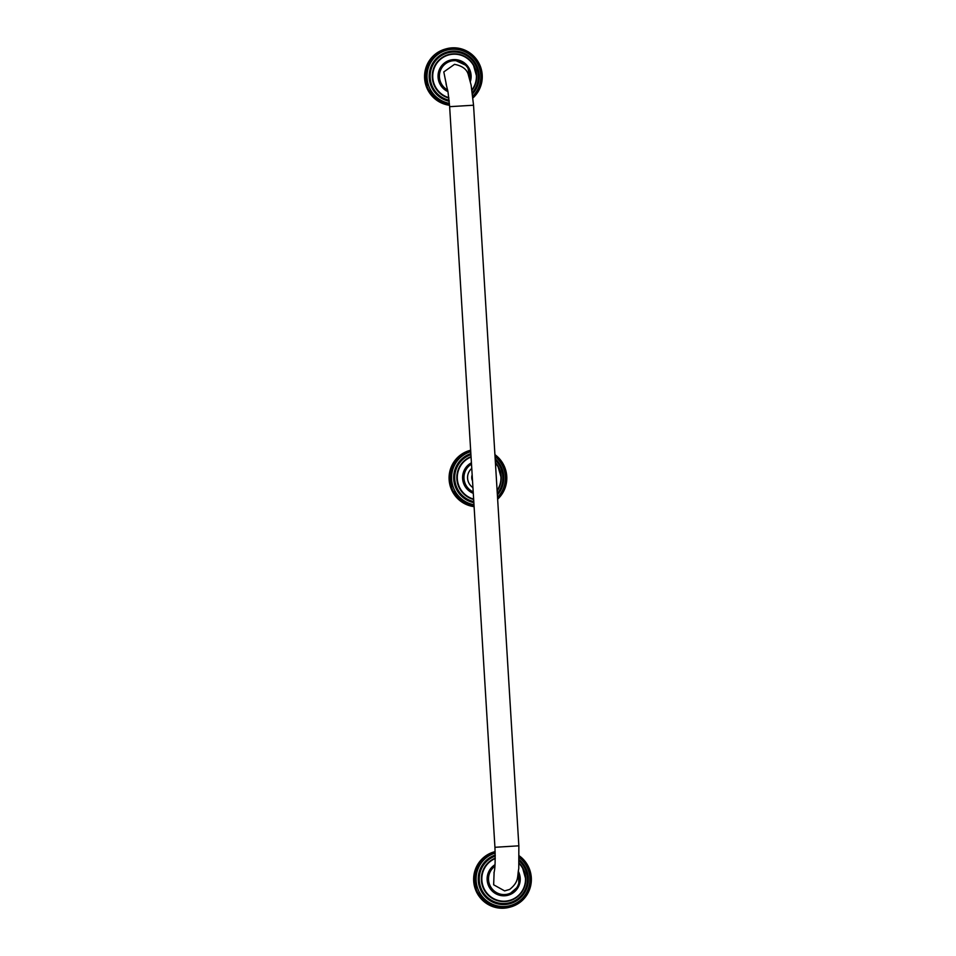 <?xml version="1.0" encoding="UTF-8"?>
<svg xmlns="http://www.w3.org/2000/svg" width="956" height="956" viewBox="0 0 956 956"><rect width="100%" height="100%" fill="white"/><g stroke="black" fill="none" stroke-linecap="round" stroke-linejoin="round"><path stroke-width="1.43" d="M504.684 895.784A16.766 16.515 -105.7 0 1 495.041 864.702A16.766 16.515 74.3 0 0 508.257 895.186A16.766 16.515 -105.7 0 1 508.21 895.198A16.766 16.515 -105.7 0 1 504.684 895.784M523.386 899.01L523.792 898.939A28.74 28.31 74.3 0 0 524.079 898.628L524.45 898.198A28.74 28.31 74.3 0 0 524.725 897.875L525.083 897.433A28.74 28.31 74.3 0 0 525.346 897.098L525.692 896.656A28.74 28.31 74.3 0 0 525.943 896.31L526.266 895.844A28.74 28.31 74.3 0 0 526.505 895.497L526.828 895.019A28.74 28.31 74.3 0 0 527.055 894.661L527.342 894.171A28.74 28.31 74.3 0 0 527.557 893.8L527.832 893.31A28.74 28.31 74.3 0 0 528.035 892.928L528.298 892.426A28.74 28.31 74.3 0 0 528.489 892.044L528.728 891.53A28.74 28.31 74.3 0 0 528.907 891.135L529.134 890.61A28.74 28.31 74.3 0 0 529.289 890.215L529.505 889.689A28.74 28.31 74.3 0 0 529.648 889.283L529.839 888.745A28.74 28.31 74.3 0 0 529.971 888.339L530.138 887.789A28.74 28.31 74.3 0 0 530.257 887.383L530.413 886.833A28.74 28.31 74.3 0 0 530.52 886.415L530.652 885.865A28.74 28.31 74.3 0 0 530.735 885.447L530.855 884.886A28.74 28.31 74.3 0 0 530.927 884.467L531.022 883.894A28.74 28.31 74.3 0 0 531.082 883.475L531.154 882.902A28.74 28.31 74.3 0 0 531.201 882.484L531.261 881.91A28.74 28.31 74.3 0 0 531.297 881.48L531.321 880.906A28.74 28.31 74.3 0 0 531.345 880.476L531.357 879.902A28.74 28.31 74.3 0 0 531.357 879.484L531.357 878.911A28.74 28.31 74.3 0 0 531.345 878.48L531.321 877.907A28.74 28.31 74.3 0 0 531.297 877.477L531.249 876.903A28.74 28.31 74.3 0 0 531.213 876.473L531.142 875.911A28.74 28.31 74.3 0 0 531.082 875.481L530.998 874.919A28.74 28.31 74.3 0 0 530.939 874.489L530.831 873.927A28.74 28.31 74.3 0 0 530.747 873.509L530.616 872.947A28.74 28.31 74.3 0 0 530.52 872.529L530.377 871.968A28.74 28.31 74.3 0 0 530.269 871.561L530.102 871A28.74 28.31 74.3 0 0 529.983 870.593L529.803 870.056A28.74 28.31 74.3 0 0 529.66 869.649L529.457 869.112A28.74 28.31 74.3 0 0 529.301 868.705L529.086 868.179A28.74 28.31 74.3 0 0 528.919 867.785L528.68 867.259A28.74 28.31 74.3 0 0 528.501 866.865L528.25 866.351A28.74 28.31 74.3 0 0 528.047 865.969L527.784 865.467A28.74 28.31 74.3 0 0 527.569 865.096L527.282 864.594A28.74 28.31 74.3 0 0 527.067 864.224L526.756 863.746A28.74 28.31 74.3 0 0 526.529 863.388L526.206 862.91A28.74 28.31 74.3 0 0 525.955 862.563L525.621 862.097A28.74 28.31 74.3 0 0 525.358 861.75L525.011 861.296A28.74 28.31 74.3 0 0 524.736 860.974L524.366 860.531A28.74 28.31 74.3 0 0 524.091 860.209L523.709 859.779A28.74 28.31 74.3 0 0 523.422 859.468L523.016 859.062A28.74 28.31 74.3 0 0 522.717 858.751L522.311 858.357A28.74 28.31 74.3 0 0 522 858.07L521.57 857.675A28.74 28.31 74.3 0 0 521.247 857.401L520.805 857.03A28.74 28.31 74.3 0 0 520.482 856.767L520.028 856.409A28.74 28.31 74.3 0 0 519.694 856.158L519.228 855.811A28.74 28.31 74.3 0 0 519.192 855.787M493.929 852.131L494.037 851.927A28.74 28.31 -105.7 0 1 494.443 851.796L495.148 851.712M494.682 851.736A28.74 28.31 74.3 0 0 494.276 851.856L493.738 852.035A28.74 28.31 74.3 0 0 493.344 852.178L492.818 852.37A28.74 28.31 74.3 0 0 492.424 852.525L491.898 852.74A28.74 28.31 74.3 0 0 491.504 852.907L490.99 853.146A28.74 28.31 74.3 0 0 490.607 853.326L490.105 853.577A28.74 28.31 74.3 0 0 489.735 853.78L489.233 854.043A28.74 28.31 74.3 0 0 488.863 854.258L488.373 854.545A28.74 28.31 74.3 0 0 488.014 854.76L487.536 855.07A28.74 28.31 74.3 0 0 487.19 855.297L486.724 855.62A28.74 28.31 74.3 0 0 486.377 855.871L485.923 856.206A28.74 28.31 74.3 0 0 485.588 856.468L485.146 856.815A28.74 28.31 74.3 0 0 484.823 857.09L484.381 857.46A28.74 28.31 74.3 0 0 484.071 857.735L483.652 858.13A28.74 28.31 74.3 0 0 483.342 858.416L482.947 858.823A28.74 28.31 74.3 0 0 482.649 859.121L482.254 859.54A28.74 28.31 74.3 0 0 481.967 859.85L481.597 860.28A28.74 28.31 74.3 0 0 481.322 860.603L480.964 861.033A28.74 28.31 74.3 0 0 480.701 861.368L480.354 861.822A28.74 28.31 74.3 0 0 480.103 862.169L479.781 862.635A28.74 28.31 74.3 0 0 479.542 862.981L479.219 863.459A28.74 28.31 74.3 0 0 479.004 863.818L478.705 864.308A28.74 28.31 74.3 0 0 478.49 864.678L478.215 865.168A28.74 28.31 74.3 0 0 478.012 865.55L478.012 865.55M489.341 904.268A28.74 28.31 74.3 0 0 489.711 904.472L489.472 904.543A28.74 28.31 -105.7 0 1 489.102 904.34L488.6 904.053A28.74 28.31 -105.7 0 1 488.241 903.826L487.751 903.528A28.74 28.31 -105.7 0 1 487.405 903.289L486.927 902.966A28.74 28.31 -105.7 0 1 486.58 902.727L486.114 902.392A28.74 28.31 -105.7 0 1 485.779 902.129L485.325 901.783A28.74 28.31 -105.7 0 1 484.991 901.508L484.561 901.138A28.74 28.31 -105.7 0 1 484.238 900.863L483.808 900.48A28.74 28.31 -105.7 0 1 483.497 900.193L483.091 899.787A28.74 28.31 -105.7 0 1 482.792 899.488L482.386 899.07A28.74 28.31 -105.7 0 1 482.099 898.76L481.716 898.341A28.74 28.31 -105.7 0 1 481.43 898.019L481.071 897.576A28.74 28.31 -105.7 0 1 480.796 897.242L480.45 896.788A28.74 28.31 -105.7 0 1 480.187 896.453L479.852 895.987A28.74 28.31 -105.7 0 1 479.601 895.641L479.279 895.163A28.74 28.31 -105.7 0 1 479.052 894.804L478.741 894.314A28.74 28.31 -105.7 0 1 478.526 893.944L478.239 893.454A28.74 28.31 -105.7 0 1 478.024 893.071L477.761 892.569A28.74 28.31 -105.7 0 1 477.558 892.187L477.307 891.673A28.74 28.31 -105.7 0 1 477.128 891.291L476.889 890.765A28.74 28.31 -105.7 0 1 476.721 890.371L476.506 889.833A28.74 28.31 -105.7 0 1 476.351 889.438L476.148 888.901A28.74 28.31 -105.7 0 1 476.004 888.494L475.825 887.945A28.74 28.31 -105.7 0 1 475.706 887.538L475.538 886.989A28.74 28.31 -105.7 0 1 475.431 886.571L475.287 886.021A28.74 28.31 -105.7 0 1 475.18 885.603L475.06 885.041A28.74 28.31 -105.7 0 1 474.977 884.623L474.869 884.049A28.74 28.31 -105.7 0 1 474.809 883.631L474.714 883.057A28.74 28.31 -105.7 0 1 474.666 882.639L474.594 882.065A28.74 28.31 -105.7 0 1 474.558 881.635L474.511 881.062A28.74 28.31 -105.7 0 1 474.487 880.643L474.463 880.07A28.74 28.31 -105.7 0 1 474.451 879.64L474.451 879.066A28.74 28.31 -105.7 0 1 474.451 878.636L474.463 878.062A28.74 28.31 -105.7 0 1 474.487 877.632L474.511 877.058A28.74 28.31 -105.7 0 1 474.546 876.64L474.606 876.066A28.74 28.31 -105.7 0 1 474.654 875.636L474.726 875.075A28.74 28.31 -105.7 0 1 474.785 874.644L474.881 874.083A28.74 28.31 -105.7 0 1 474.953 873.665L475.072 873.103A28.74 28.31 -105.7 0 1 475.156 872.685L475.287 872.123A28.74 28.31 -105.7 0 1 475.395 871.717L475.55 871.155A28.74 28.31 -105.7 0 1 475.67 870.749L475.837 870.199A28.74 28.31 -105.7 0 1 475.969 869.805L476.16 869.255A28.74 28.31 -105.7 0 1 476.303 868.861L476.518 868.323A28.74 28.31 -105.7 0 1 476.674 867.928L476.901 867.403A28.74 28.31 -105.7 0 1 477.08 867.02L477.319 866.506A28.74 28.31 -105.7 0 1 477.51 866.124L478.131 865.933M477.749 866.052A28.74 28.31 74.3 0 0 477.558 866.435L477.689 866.817M477.319 866.949A28.74 28.31 74.3 0 0 477.14 867.343L477.283 867.713M476.913 867.869A28.74 28.31 74.3 0 0 476.757 868.263L476.913 868.634M476.542 868.789A28.74 28.31 74.3 0 0 476.399 869.195L476.566 869.554M476.208 869.733A28.74 28.31 74.3 0 0 476.076 870.139L476.267 870.498M475.909 870.677A28.74 28.31 74.3 0 0 475.789 871.095L475.98 871.442M475.634 871.645A28.74 28.31 74.3 0 0 475.526 872.063L475.741 872.41M475.395 872.613A28.74 28.31 74.3 0 0 475.311 873.031L475.526 873.378M475.192 873.593A28.74 28.31 74.3 0 0 475.12 874.011L475.347 874.346M475.024 874.585A28.74 28.31 74.3 0 0 474.965 875.003L475.204 875.326M474.893 875.577A28.74 28.31 74.3 0 0 474.845 875.995L475.096 876.317M474.785 876.568A28.74 28.31 74.3 0 0 474.75 876.999L475.024 877.297M474.726 877.572A28.74 28.31 74.3 0 0 474.702 877.99L474.977 878.289M474.69 878.564A28.74 28.31 74.3 0 0 474.69 878.994L474.977 879.281M474.69 879.568A28.74 28.31 74.3 0 0 474.702 879.998L475.001 880.273M474.726 880.572A28.74 28.31 74.3 0 0 474.75 881.002L475.06 881.265M474.797 881.575A28.74 28.31 74.3 0 0 474.845 881.994L475.156 882.257M474.905 882.567A28.74 28.31 74.3 0 0 474.965 882.997L475.287 883.236M475.048 883.559A28.74 28.31 74.3 0 0 475.108 883.989L475.443 884.216M475.216 884.551A28.74 28.31 74.3 0 0 475.299 884.969L475.646 885.196M475.431 885.531A28.74 28.31 74.3 0 0 475.526 885.949L475.873 886.152M475.67 886.511A28.74 28.31 74.3 0 0 475.777 886.917L476.136 887.12M475.945 887.467A28.74 28.31 74.3 0 0 476.064 887.885L476.423 888.064M478.263 893.012A28.74 28.31 74.3 0 0 478.478 893.382L478.86 893.49M478.765 893.884A28.74 28.31 74.3 0 0 478.98 894.242L479.374 894.338M479.291 894.732A28.74 28.31 74.3 0 0 479.518 895.091L479.912 895.175M479.84 895.569A28.74 28.31 74.3 0 0 480.091 895.915L480.486 895.975M480.426 896.381A28.74 28.31 74.3 0 0 480.689 896.728L481.083 896.776M481.035 897.17A28.74 28.31 74.3 0 0 481.31 897.505L481.705 897.541M481.681 897.947A28.74 28.31 74.3 0 0 481.955 898.27L482.362 898.293M482.338 898.7A28.74 28.31 74.3 0 0 482.625 899.01L483.031 899.01M483.031 899.417A28.74 28.31 74.3 0 0 483.33 899.727L483.724 899.716M483.736 900.122A28.74 28.31 74.3 0 0 484.047 900.409L484.453 900.385M484.477 900.791A28.74 28.31 74.3 0 0 484.8 901.078L485.194 901.042M485.242 901.448A28.74 28.31 74.3 0 0 485.564 901.711L485.959 901.663M486.018 902.07A28.74 28.31 74.3 0 0 486.353 902.321L486.747 902.261M486.819 902.655A28.74 28.31 74.3 0 0 487.166 902.906L487.56 902.822M487.644 903.229A28.74 28.31 74.3 0 0 487.99 903.456L488.385 903.36M488.48 903.767A28.74 28.31 74.3 0 0 488.839 903.982L489.233 903.874M490.213 904.746A28.74 28.31 74.3 0 0 490.595 904.938L490.344 905.009A28.74 28.31 -105.7 0 1 489.974 904.806L489.711 904.472M491.097 905.189A28.74 28.31 74.3 0 0 491.492 905.368L491.241 905.44A28.74 28.31 -105.7 0 1 490.858 905.26L490.595 904.938M492.005 905.595A28.74 28.31 74.3 0 0 492.4 905.762L492.161 905.834A28.74 28.31 -105.7 0 1 491.766 905.667L491.492 905.368M492.926 905.977A28.74 28.31 74.3 0 0 493.32 906.133L493.081 906.204A28.74 28.31 -105.7 0 1 492.687 906.049L492.4 905.762M493.858 906.324A28.74 28.31 74.3 0 0 494.252 906.467L494.013 906.539A28.74 28.31 -105.7 0 1 493.619 906.396L493.32 906.133M494.79 906.647A28.74 28.31 74.3 0 0 495.196 906.766L494.957 906.838A28.74 28.31 -105.7 0 1 494.551 906.706L494.252 906.467M495.746 906.921A28.74 28.31 74.3 0 0 496.152 907.041L495.913 907.101A28.74 28.31 -105.7 0 1 495.507 906.993L495.196 906.766M496.702 907.172A28.74 28.31 74.3 0 0 497.12 907.268L496.881 907.34A28.74 28.31 -105.7 0 1 496.463 907.244L496.152 907.041M497.67 907.387A28.74 28.31 74.3 0 0 498.088 907.471L497.849 907.543A28.74 28.31 -105.7 0 1 497.431 907.459L497.12 907.268M498.65 907.567A28.74 28.31 74.3 0 0 499.068 907.638L498.829 907.698A28.74 28.31 -105.7 0 1 498.411 907.638L498.088 907.471M499.63 907.71A28.74 28.31 74.3 0 0 500.048 907.77L499.809 907.83A28.74 28.31 -105.7 0 1 499.39 907.782L499.068 907.638M500.609 907.83A28.74 28.31 74.3 0 0 501.04 907.865L500.789 907.925A28.74 28.31 -105.7 0 1 500.37 907.889L500.048 907.77M501.601 907.901A28.74 28.31 74.3 0 0 502.02 907.925L501.781 907.985A28.74 28.31 -105.7 0 1 501.362 907.973L501.04 907.865M502.593 907.937A28.74 28.31 74.3 0 0 503.011 907.949L502.772 908.021A28.74 28.31 -105.7 0 1 502.354 908.009L502.02 907.925M503.573 907.949A28.74 28.31 74.3 0 0 504.003 907.937L503.764 908.009A28.74 28.31 -105.7 0 1 503.334 908.009L503.011 907.949M504.565 907.913A28.74 28.31 74.3 0 0 504.983 907.889L504.744 907.961A28.74 28.31 -105.7 0 1 504.326 907.985L504.003 907.937M505.557 907.853A28.74 28.31 74.3 0 0 505.975 907.818L505.736 907.889A28.74 28.31 -105.7 0 1 505.318 907.925L504.983 907.889M506.537 907.758A28.74 28.31 74.3 0 0 506.955 907.698L506.716 907.77A28.74 28.31 -105.7 0 1 506.298 907.818L505.975 907.818M507.517 907.626A28.74 28.31 74.3 0 0 507.935 907.555L507.696 907.626A28.74 28.31 -105.7 0 1 507.278 907.686L506.955 907.698M508.484 907.447A28.74 28.31 74.3 0 0 508.903 907.375L508.664 907.435A28.74 28.31 -105.7 0 1 508.245 907.519L507.935 907.555M509.452 907.256A28.74 28.31 74.3 0 0 509.871 907.148L509.632 907.22A28.74 28.31 -105.7 0 1 509.213 907.316L508.903 907.375M494.981 851.653A28.74 28.31 74.3 0 0 494.515 851.772L494.192 851.868A28.74 28.31 74.3 0 0 503.74 908.2A28.74 28.31 -105.7 0 0 509.763 907.196L510.086 907.113A28.74 28.31 -105.7 0 0 510.444 907.005A28.74 28.31 74.3 0 0 510.815 906.909L510.588 906.969A28.74 28.31 -105.7 0 1 510.564 906.969A28.74 28.31 -105.7 0 1 510.169 907.077L509.871 907.148M511.364 906.742L511.125 906.814A28.74 28.31 -105.7 0 1 510.827 906.885A28.74 28.31 74.3 0 0 510.827 906.897L511.364 906.742A28.74 28.31 74.3 0 0 511.771 906.623L512.308 906.443A28.74 28.31 74.3 0 0 512.703 906.3L513.241 906.097A28.74 28.31 74.3 0 0 513.623 905.953L514.149 905.726A28.74 28.31 74.3 0 0 514.543 905.559L515.057 905.332A28.74 28.31 74.3 0 0 515.439 905.153L515.941 904.89A28.74 28.31 74.3 0 0 516.312 904.699L516.814 904.436A28.74 28.31 74.3 0 0 517.184 904.221L517.674 903.934A28.74 28.31 74.3 0 0 518.033 903.719L518.51 903.408A28.74 28.31 74.3 0 0 518.857 903.169L519.323 902.858A28.74 28.31 74.3 0 0 519.67 902.607L520.124 902.273A28.74 28.31 74.3 0 0 520.458 902.01L520.9 901.651A28.74 28.31 74.3 0 0 521.235 901.389L521.665 901.018A28.74 28.31 74.3 0 0 521.976 900.731L522.394 900.349A28.74 28.31 74.3 0 0 522.705 900.062L523.099 899.656A28.74 28.31 74.3 0 0 523.398 899.357L523.792 898.939M493.009 852.465L493.105 852.25A28.74 28.31 -105.7 0 1 493.499 852.107L493.738 852.035M492.089 852.824L492.185 852.597A28.74 28.31 -105.7 0 1 492.567 852.441L492.818 852.37M491.181 853.218L491.265 852.979A28.74 28.31 -105.7 0 1 491.659 852.812L491.898 852.74M490.285 853.648L490.368 853.397A28.74 28.31 -105.7 0 1 490.751 853.218L490.99 853.146M489.412 854.102L489.496 853.839A28.74 28.31 -105.7 0 1 489.866 853.648L490.105 853.577M488.552 854.592L488.624 854.317A28.74 28.31 -105.7 0 1 488.994 854.114L489.233 854.043M487.715 855.106L487.775 854.831A28.74 28.31 -105.7 0 1 488.134 854.604L488.373 854.545M486.891 855.656L486.951 855.369A28.74 28.31 -105.7 0 1 487.297 855.13L487.536 855.07M486.09 856.229L486.138 855.943A28.74 28.31 -105.7 0 1 486.485 855.692L486.724 855.62M485.313 856.839L485.349 856.528A28.74 28.31 -105.7 0 1 485.684 856.277L485.923 856.206M484.549 857.472L484.573 857.162A28.74 28.31 -105.7 0 1 484.907 856.887L485.146 856.815M483.82 858.13L483.832 857.807A28.74 28.31 -105.7 0 1 484.142 857.532L484.381 857.46M483.103 858.823L483.103 858.488A28.74 28.31 -105.7 0 1 483.413 858.189L483.652 858.13M482.422 859.528L482.41 859.193A28.74 28.31 -105.7 0 1 482.708 858.882L482.947 858.823M481.752 860.269L481.728 859.91A28.74 28.31 -105.7 0 1 482.015 859.599L482.254 859.54M481.119 861.021L481.083 860.663A28.74 28.31 -105.7 0 1 481.358 860.34L481.597 860.28M480.51 861.81L480.462 861.44A28.74 28.31 -105.7 0 1 480.725 861.105L480.964 861.033M479.924 862.611L479.864 862.24A28.74 28.31 -105.7 0 1 480.115 861.894L480.354 861.822M479.374 863.435L479.303 863.053A28.74 28.31 -105.7 0 1 479.542 862.694L479.781 862.635M478.848 864.272L478.753 863.889A28.74 28.31 -105.7 0 1 478.98 863.531L479.219 863.459M478.359 865.132L478.251 864.738A28.74 28.31 -105.7 0 1 478.466 864.379L478.705 864.308M494.515 851.772A28.74 28.31 74.3 0 0 504.051 908.104A28.74 28.31 -105.7 0 0 510.086 907.113M494.121 872.135L493.655 884.802L504.637 890.896L509.703 889.415C519.335 881.563 517.029 877.034 518.773 868.598L518.845 845.821L494.933 847.291C495.411 861.033 495.089 869.518 493.953 872.72M472.156 474.869A8.138 8.018 -105.7 0 0 471.762 477.952A8.138 8.018 74.3 0 0 472.527 480.952M518.845 845.821L473.543 105.22L471.105 85.024L468.428 75.225C467.209 69.561 462.585 65.928 454.53 64.339L443.799 71.915L446.356 84.63M447.97 91.633A16.766 16.515 -105.7 0 1 450.025 60.192A16.766 16.515 -105.7 0 1 450.049 60.18L450.073 60.18A16.766 16.515 74.3 0 0 447.97 91.597M474.296 96.281L474.69 96.209A28.74 28.31 74.3 0 0 474.977 95.899L475.347 95.469A28.74 28.31 74.3 0 0 475.622 95.146L475.992 94.704A28.74 28.31 74.3 0 0 476.255 94.381L476.59 93.927A28.74 28.31 74.3 0 0 476.841 93.58L477.175 93.114A28.74 28.31 74.3 0 0 477.414 92.768L477.725 92.29A28.74 28.31 74.3 0 0 477.952 91.931L478.251 91.441A28.74 28.31 74.3 0 0 478.466 91.071L478.741 90.581A28.74 28.31 74.3 0 0 478.944 90.199L479.207 89.697A28.74 28.31 74.3 0 0 479.386 89.314L479.637 88.8A28.74 28.31 74.3 0 0 479.804 88.406L480.031 87.88A28.74 28.31 74.3 0 0 480.199 87.486L480.402 86.96A28.74 28.31 74.3 0 0 480.545 86.554L480.737 86.016A28.74 28.31 74.3 0 0 480.868 85.61L481.047 85.06A28.74 28.31 74.3 0 0 481.167 84.654L481.31 84.104A28.74 28.31 74.3 0 0 481.418 83.686L481.549 83.136A28.74 28.31 74.3 0 0 481.645 82.718L481.752 82.156A28.74 28.31 74.3 0 0 481.836 81.738L481.92 81.164A28.74 28.31 74.3 0 0 481.991 80.746L482.063 80.173A28.74 28.31 74.3 0 0 482.111 79.754L482.159 79.181A28.74 28.31 74.3 0 0 482.194 78.751L482.23 78.177A28.74 28.31 74.3 0 0 482.242 77.759L482.266 77.185A28.74 28.31 74.3 0 0 482.266 76.755L482.254 76.181A28.74 28.31 74.3 0 0 482.242 75.751L482.218 75.177A28.74 28.31 74.3 0 0 482.194 74.747L482.147 74.174A28.74 28.31 74.3 0 0 482.111 73.743L482.051 73.182A28.74 28.31 74.3 0 0 481.991 72.752L481.908 72.19A28.74 28.31 74.3 0 0 481.836 71.76L481.728 71.198A28.74 28.31 74.3 0 0 481.645 70.78L481.525 70.218A28.74 28.31 74.3 0 0 481.43 69.8L481.286 69.238A28.74 28.31 74.3 0 0 481.167 68.832L481.011 68.282A28.74 28.31 74.3 0 0 480.88 67.864L480.701 67.326A28.74 28.31 74.3 0 0 480.557 66.92L480.366 66.382A28.74 28.31 74.3 0 0 480.211 65.976L479.984 65.45A28.74 28.31 74.3 0 0 479.816 65.056L479.589 64.53A28.74 28.31 74.3 0 0 479.398 64.136L479.147 63.622A28.74 28.31 74.3 0 0 478.956 63.239L478.681 62.738A28.74 28.31 74.3 0 0 478.478 62.367L478.191 61.865A28.74 28.31 74.3 0 0 477.964 61.507L477.665 61.017A28.74 28.31 74.3 0 0 477.426 60.658L477.104 60.18A28.74 28.31 74.3 0 0 476.865 59.834L476.518 59.368A28.74 28.31 74.3 0 0 476.267 59.021L475.909 58.579A28.74 28.31 74.3 0 0 475.646 58.244L475.275 57.802A28.74 28.31 74.3 0 0 474.989 57.48L474.606 57.049A28.74 28.31 74.3 0 0 474.319 56.739L473.925 56.332A28.74 28.31 74.3 0 0 473.626 56.022L473.208 55.627A28.74 28.31 74.3 0 0 472.897 55.34L472.467 54.958A28.74 28.31 74.3 0 0 472.156 54.671L471.714 54.301A28.74 28.31 74.3 0 0 471.38 54.038L470.938 53.679A28.74 28.31 74.3 0 0 470.591 53.428L470.137 53.094A28.74 28.31 74.3 0 0 469.778 52.843L469.312 52.52A28.74 28.31 74.3 0 0 468.954 52.293L468.476 51.983A28.74 28.31 74.3 0 0 468.105 51.767L467.615 51.481A28.74 28.31 74.3 0 0 467.245 51.277L467.245 51.277M444.839 49.413L444.946 49.198A28.74 28.31 -105.7 0 1 445.341 49.067L446.129 48.84A28.74 28.31 74.3 0 0 446.129 48.84A28.74 28.31 74.3 0 1 446.536 48.732L447.085 48.589A28.74 28.31 74.3 0 1 447.492 48.493L448.041 48.374A28.74 28.31 74.3 0 1 448.46 48.29L449.021 48.194A28.74 28.31 74.3 0 1 449.44 48.123L449.989 48.051A28.74 28.31 74.3 0 1 450.419 47.991L450.981 47.931A28.74 28.31 74.3 0 1 451.399 47.896L451.961 47.848A28.74 28.31 74.3 0 1 452.379 47.836L452.953 47.812A28.74 28.31 74.3 0 1 453.371 47.8L453.945 47.8A28.74 28.31 74.3 0 1 454.363 47.812L454.925 47.824A28.74 28.31 74.3 0 1 455.355 47.848L455.916 47.884A28.74 28.31 74.3 0 1 456.335 47.92L456.896 47.979A28.74 28.31 74.3 0 1 457.327 48.039L457.888 48.111A28.74 28.31 74.3 0 1 458.306 48.182L458.856 48.278A28.74 28.31 74.3 0 1 459.274 48.362L459.836 48.481A28.74 28.31 74.3 0 1 460.242 48.577L460.792 48.708A28.74 28.31 74.3 0 1 461.198 48.816L461.748 48.983A28.74 28.31 74.3 0 1 462.154 49.103L462.692 49.282A28.74 28.31 74.3 0 1 463.098 49.413L463.636 49.616A28.74 28.31 74.3 0 1 464.03 49.772L464.556 49.987A28.74 28.31 74.3 0 1 464.939 50.142L465.464 50.381A28.74 28.31 74.3 0 1 465.847 50.56L466.361 50.811A28.74 28.31 74.3 0 1 466.743 51.003L466.863 51.397M445.58 49.007A28.74 28.31 74.3 0 0 445.185 49.126L444.648 49.306A28.74 28.31 74.3 0 0 444.241 49.449L443.715 49.64A28.74 28.31 74.3 0 0 443.321 49.796L442.795 50.011A28.74 28.31 74.3 0 0 442.413 50.178L441.899 50.417A28.74 28.31 74.3 0 0 441.517 50.596L441.003 50.847A28.74 28.31 74.3 0 0 440.632 51.05L440.13 51.313A28.74 28.31 74.3 0 0 439.772 51.528L439.282 51.815A28.74 28.31 74.3 0 0 438.924 52.03L438.445 52.341A28.74 28.31 74.3 0 0 438.087 52.568L437.621 52.891A28.74 28.31 74.3 0 0 437.274 53.142L436.82 53.476A28.74 28.31 74.3 0 0 436.486 53.739L436.044 54.086A28.74 28.31 74.3 0 0 435.721 54.361L435.291 54.731A28.74 28.31 74.3 0 0 434.98 55.018L434.562 55.4A28.74 28.31 74.3 0 0 434.251 55.687L433.845 56.093A28.74 28.31 74.3 0 0 433.546 56.392L433.164 56.81A28.74 28.31 74.3 0 0 432.877 57.121L432.506 57.551A28.74 28.31 74.3 0 0 432.231 57.874L431.861 58.316A28.74 28.31 74.3 0 0 431.598 58.639L431.264 59.093A28.74 28.31 74.3 0 0 431.013 59.439L430.678 59.905A28.74 28.31 74.3 0 0 430.439 60.252L430.128 60.73A28.74 28.31 74.3 0 0 429.901 61.088L429.603 61.578A28.74 28.31 74.3 0 0 429.387 61.949L429.113 62.439A28.74 28.31 74.3 0 0 428.909 62.821L428.909 62.821M440.238 101.539A28.74 28.31 74.3 0 0 440.608 101.742L440.369 101.814A28.74 28.31 -105.7 0 1 439.999 101.611L439.509 101.324A28.74 28.31 -105.7 0 1 439.139 101.097L438.661 100.798A28.74 28.31 -105.7 0 1 438.302 100.559L437.824 100.249A28.74 28.31 -105.7 0 1 437.478 99.998L437.023 99.663A28.74 28.31 -105.7 0 1 436.677 99.4L436.235 99.054A28.74 28.31 -105.7 0 1 435.9 98.779L435.458 98.42A28.74 28.31 -105.7 0 1 435.135 98.133L434.717 97.751A28.74 28.31 -105.7 0 1 434.406 97.464L433.988 97.058A28.74 28.31 -105.7 0 1 433.689 96.759L433.295 96.341A28.74 28.31 -105.7 0 1 432.996 96.03L432.614 95.612A28.74 28.31 -105.7 0 1 432.339 95.289L431.969 94.847A28.74 28.31 -105.7 0 1 431.706 94.513L431.347 94.058A28.74 28.31 -105.7 0 1 431.096 93.724L430.75 93.258A28.74 28.31 -105.7 0 1 430.511 92.911L430.188 92.433A28.74 28.31 -105.7 0 1 429.949 92.075L429.65 91.585A28.74 28.31 -105.7 0 1 429.423 91.214L429.136 90.724A28.74 28.31 -105.7 0 1 428.933 90.354L428.658 89.84A28.74 28.31 -105.7 0 1 428.467 89.458L428.216 88.944A28.74 28.31 -105.7 0 1 428.025 88.561L427.798 88.036A28.74 28.31 -105.7 0 1 427.619 87.641L427.404 87.104A28.74 28.31 -105.7 0 1 427.248 86.709L427.057 86.171A28.74 28.31 -105.7 0 1 426.914 85.765L426.735 85.215A28.74 28.31 -105.7 0 1 426.603 84.809L426.448 84.259A28.74 28.31 -105.7 0 1 426.328 83.841L426.185 83.292A28.74 28.31 -105.7 0 1 426.089 82.873L425.97 82.312A28.74 28.31 -105.7 0 1 425.886 81.893L425.779 81.32A28.74 28.31 -105.7 0 1 425.707 80.902L425.623 80.328A28.74 28.31 -105.7 0 1 425.563 79.91L425.504 79.336A28.74 28.31 -105.7 0 1 425.456 78.906L425.42 78.344A28.74 28.31 -105.7 0 1 425.396 77.914L425.36 77.34A28.74 28.31 -105.7 0 1 425.348 76.91L425.348 76.337A28.74 28.31 -105.7 0 1 425.348 75.906L425.36 75.333A28.74 28.31 -105.7 0 1 425.384 74.903L425.42 74.329A28.74 28.31 -105.7 0 1 425.456 73.911L425.504 73.337A28.74 28.31 -105.7 0 1 425.551 72.907L425.623 72.345A28.74 28.31 -105.7 0 1 425.683 71.915L425.779 71.353A28.74 28.31 -105.7 0 1 425.862 70.935L425.97 70.374A28.74 28.31 -105.7 0 1 426.065 69.955L426.197 69.394A28.74 28.31 -105.7 0 1 426.304 68.987L426.448 68.426A28.74 28.31 -105.7 0 1 426.567 68.019L426.735 67.47A28.74 28.31 -105.7 0 1 426.878 67.075L427.057 66.526A28.74 28.31 -105.7 0 1 427.213 66.131L427.416 65.594A28.74 28.31 -105.7 0 1 427.583 65.199L427.798 64.673A28.74 28.31 -105.7 0 1 427.977 64.291L428.216 63.777A28.74 28.31 -105.7 0 1 428.408 63.395L429.029 63.204M428.647 63.323A28.74 28.31 74.3 0 0 428.467 63.705L428.599 64.088M428.216 64.219A28.74 28.31 74.3 0 0 428.049 64.614L428.192 64.996M427.822 65.139A28.74 28.31 74.3 0 0 427.655 65.534L427.822 65.904M427.452 66.06A28.74 28.31 74.3 0 0 427.296 66.466L427.475 66.836M427.117 67.004A28.74 28.31 74.3 0 0 426.974 67.41L427.165 67.768M426.806 67.96A28.74 28.31 74.3 0 0 426.687 68.366L426.89 68.713M426.543 68.916A28.74 28.31 74.3 0 0 426.436 69.334L426.639 69.68M426.304 69.884A28.74 28.31 74.3 0 0 426.209 70.302L426.436 70.648M426.101 70.864A28.74 28.31 74.3 0 0 426.018 71.282L426.257 71.616M425.934 71.855A28.74 28.31 74.3 0 0 425.862 72.274L426.113 72.596M425.79 72.847A28.74 28.31 74.3 0 0 425.743 73.265L426.006 73.588M425.695 73.839A28.74 28.31 74.3 0 0 425.659 74.269L425.922 74.568M425.623 74.843A28.74 28.31 74.3 0 0 425.611 75.261L425.886 75.56M425.587 75.835A28.74 28.31 74.3 0 0 425.587 76.265L425.874 76.552M425.599 76.838A28.74 28.31 74.3 0 0 425.611 77.269L425.898 77.544M425.635 77.842A28.74 28.31 74.3 0 0 425.659 78.273L425.958 78.535M425.707 78.846A28.74 28.31 74.3 0 0 425.743 79.264L426.053 79.527M425.802 79.838A28.74 28.31 74.3 0 0 425.862 80.268L426.185 80.507M425.946 80.83A28.74 28.31 74.3 0 0 426.018 81.26L426.352 81.487M426.125 81.822A28.74 28.31 74.3 0 0 426.209 82.24L426.543 82.467M426.328 82.802A28.74 28.31 74.3 0 0 426.424 83.22L426.77 83.423M426.567 83.781A28.74 28.31 74.3 0 0 426.687 84.188L427.033 84.391M426.842 84.737A28.74 28.31 74.3 0 0 426.974 85.156L427.332 85.335M429.172 90.282A28.74 28.31 74.3 0 0 429.375 90.653L429.77 90.76M429.662 91.155A28.74 28.31 74.3 0 0 429.889 91.513L430.284 91.609M430.188 92.003A28.74 28.31 74.3 0 0 430.427 92.362L430.821 92.445M430.75 92.84A28.74 28.31 74.3 0 0 430.989 93.186L431.395 93.246M431.335 93.652A28.74 28.31 74.3 0 0 431.586 93.999L431.981 94.047M431.945 94.441A28.74 28.31 74.3 0 0 432.208 94.775L432.614 94.811M432.578 95.218A28.74 28.31 74.3 0 0 432.853 95.54L433.259 95.564M433.247 95.97A28.74 28.31 74.3 0 0 433.534 96.281L433.928 96.281M433.928 96.687A28.74 28.31 74.3 0 0 434.227 96.998L434.633 96.986M434.645 97.392A28.74 28.31 74.3 0 0 434.956 97.679L435.35 97.655M435.374 98.062A28.74 28.31 74.3 0 0 435.697 98.349L436.103 98.313M436.139 98.719A28.74 28.31 74.3 0 0 436.474 98.982L436.868 98.934M436.916 99.34A28.74 28.31 74.3 0 0 437.262 99.591L437.657 99.532M437.717 99.926A28.74 28.31 74.3 0 0 438.075 100.177L438.457 100.093M438.541 100.499A28.74 28.31 74.3 0 0 438.9 100.727L439.294 100.631M439.378 101.037A28.74 28.31 74.3 0 0 439.748 101.252L440.13 101.145M441.11 102.017A28.74 28.31 74.3 0 0 441.493 102.208L441.254 102.28A28.74 28.31 -105.7 0 1 440.871 102.077L440.608 101.742M442.007 102.459A28.74 28.31 74.3 0 0 442.389 102.639L442.15 102.71A28.74 28.31 -105.7 0 1 441.768 102.531L441.493 102.208M442.915 102.866A28.74 28.31 74.3 0 0 443.297 103.033L443.058 103.105A28.74 28.31 -105.7 0 1 442.664 102.937L442.389 102.639M443.823 103.248A28.74 28.31 74.3 0 0 444.217 103.403L443.978 103.475A28.74 28.31 -105.7 0 1 443.584 103.32L443.297 103.033M444.755 103.607A28.74 28.31 74.3 0 0 445.161 103.738L444.922 103.81A28.74 28.31 -105.7 0 1 444.516 103.666L444.217 103.403M445.699 103.917A28.74 28.31 74.3 0 0 446.105 104.037L445.866 104.108A28.74 28.31 -105.7 0 1 445.46 103.989L445.161 103.738M446.655 104.192A28.74 28.31 74.3 0 0 447.061 104.312L446.822 104.371A28.74 28.31 -105.7 0 1 446.404 104.264L446.105 104.037M447.611 104.443A28.74 28.31 74.3 0 0 448.017 104.539L447.778 104.61A28.74 28.31 -105.7 0 1 447.372 104.515L447.061 104.312M448.579 104.658A28.74 28.31 74.3 0 0 448.997 104.742L448.758 104.813A28.74 28.31 -105.7 0 1 448.34 104.73L448.017 104.539M473.292 97.62A28.74 28.31 74.3 0 0 473.602 97.333L474.009 96.926A28.74 28.31 74.3 0 0 474.307 96.628L474.69 96.209M445.783 49.115L445.902 48.911A28.74 28.31 -105.7 0 1 445.902 48.911A28.74 28.31 74.3 0 0 449.535 105.148M443.907 49.736L444.002 49.521A28.74 28.31 -105.7 0 1 444.409 49.377L444.648 49.306M442.987 50.094L443.082 49.867A28.74 28.31 -105.7 0 1 443.476 49.712L443.715 49.64M442.078 50.489L442.174 50.25A28.74 28.31 -105.7 0 1 442.556 50.082L442.795 50.011M441.194 50.919L441.278 50.668A28.74 28.31 -105.7 0 1 441.66 50.489L441.899 50.417M440.322 51.373L440.393 51.11A28.74 28.31 -105.7 0 1 440.764 50.919L441.003 50.847M439.461 51.863L439.533 51.588A28.74 28.31 -105.7 0 1 439.891 51.385L440.13 51.313M438.625 52.377L438.685 52.102A28.74 28.31 -105.7 0 1 439.043 51.875L439.282 51.815M437.8 52.927L437.848 52.64A28.74 28.31 -105.7 0 1 438.207 52.413L438.445 52.341M437 53.512L437.035 53.213A28.74 28.31 -105.7 0 1 437.382 52.962L437.621 52.891M436.211 54.11L436.247 53.799A28.74 28.31 -105.7 0 1 436.581 53.548L436.82 53.476M435.458 54.743L435.482 54.432A28.74 28.31 -105.7 0 1 435.805 54.157L436.044 54.086M434.717 55.4L434.729 55.078A28.74 28.31 -105.7 0 1 435.052 54.803L435.291 54.731M434.012 56.093L434.012 55.759A28.74 28.31 -105.7 0 1 434.311 55.46L434.562 55.4M433.319 56.798L433.307 56.464A28.74 28.31 -105.7 0 1 433.606 56.153L433.845 56.093M432.662 57.539L432.638 57.193A28.74 28.31 -105.7 0 1 432.925 56.87L433.164 56.81M432.016 58.292L431.981 57.934A28.74 28.31 -105.7 0 1 432.255 57.611L432.506 57.551M431.407 59.081L431.359 58.71A28.74 28.31 -105.7 0 1 431.622 58.376L431.861 58.316M430.833 59.881L430.774 59.511A28.74 28.31 -105.7 0 1 431.025 59.164L431.264 59.093M430.272 60.706L430.2 60.324A28.74 28.31 -105.7 0 1 430.439 59.977L430.678 59.905M429.758 61.543L429.662 61.16A28.74 28.31 -105.7 0 1 429.889 60.802L430.128 60.73M429.256 62.403L429.148 62.009A28.74 28.31 -105.7 0 1 429.364 61.65L429.603 61.578M445.424 49.043L445.102 49.138A28.74 28.31 74.3 0 0 449.547 105.279M471.762 468.416A11.974 11.783 74.3 0 0 472.933 487.608M473.292 493.32A16.766 16.515 -105.7 0 1 471.416 462.812A16.766 16.515 74.3 0 0 473.28 493.284M498.841 497.646L499.235 497.574A28.74 28.31 74.3 0 0 499.522 497.263L499.904 496.833A28.74 28.31 74.3 0 0 500.179 496.511L500.538 496.068A28.74 28.31 74.3 0 0 500.801 495.746L501.147 495.292A28.74 28.31 74.3 0 0 501.398 494.945L501.721 494.479A28.74 28.31 74.3 0 0 501.96 494.133L502.27 493.655A28.74 28.31 74.3 0 0 502.498 493.296L502.796 492.806A28.74 28.31 74.3 0 0 503.011 492.436L503.286 491.946A28.74 28.31 74.3 0 0 503.489 491.563L503.752 491.061A28.74 28.31 74.3 0 0 503.943 490.679L504.182 490.165A28.74 28.31 74.3 0 0 504.362 489.771L504.589 489.245A28.74 28.31 74.3 0 0 504.744 488.851L504.947 488.325A28.74 28.31 74.3 0 0 505.103 487.919L505.294 487.381A28.74 28.31 74.3 0 0 505.425 486.974L505.593 486.425A28.74 28.31 74.3 0 0 505.712 486.018L505.867 485.469A28.74 28.31 74.3 0 0 505.963 485.05L506.094 484.501A28.74 28.31 74.3 0 0 506.19 484.083L506.31 483.521A28.74 28.31 74.3 0 0 506.381 483.103L506.477 482.529A28.74 28.31 74.3 0 0 506.537 482.111L506.608 481.537A28.74 28.31 74.3 0 0 506.656 481.119L506.716 480.545A28.74 28.31 74.3 0 0 506.74 480.115L506.776 479.542A28.74 28.31 74.3 0 0 506.8 479.123L506.811 478.55A28.74 28.31 74.3 0 0 506.811 478.12L506.811 477.546A28.74 28.31 74.3 0 0 506.8 477.116L506.776 476.542A28.74 28.31 74.3 0 0 506.74 476.112L506.704 475.538A28.74 28.31 74.3 0 0 506.656 475.108L506.596 474.546A28.74 28.31 74.3 0 0 506.537 474.116L506.453 473.555A28.74 28.31 74.3 0 0 506.381 473.124L506.286 472.563A28.74 28.31 74.3 0 0 506.202 472.145L506.071 471.583A28.74 28.31 74.3 0 0 505.975 471.165L505.832 470.603A28.74 28.31 74.3 0 0 505.724 470.197L505.557 469.647A28.74 28.31 74.3 0 0 505.425 469.229L505.246 468.691A28.74 28.31 74.3 0 0 505.103 468.285L504.911 467.747A28.74 28.31 74.3 0 0 504.756 467.341L504.541 466.815A28.74 28.31 74.3 0 0 504.374 466.42L504.135 465.895A28.74 28.31 74.3 0 0 503.955 465.5L503.693 464.986A28.74 28.31 74.3 0 0 503.501 464.604L503.226 464.102A28.74 28.31 74.3 0 0 503.023 463.732L502.737 463.23A28.74 28.31 74.3 0 0 502.509 462.859L502.211 462.381A28.74 28.31 74.3 0 0 501.972 462.023L501.649 461.545A28.74 28.31 74.3 0 0 501.41 461.198L501.075 460.732A28.74 28.31 74.3 0 0 500.813 460.386L500.466 459.932A28.74 28.31 74.3 0 0 500.191 459.609L499.821 459.167A28.74 28.31 74.3 0 0 499.546 458.844L499.163 458.414A28.74 28.31 74.3 0 0 498.865 458.103L498.47 457.697A28.74 28.31 74.3 0 0 498.172 457.386L497.753 456.992A28.74 28.31 74.3 0 0 497.443 456.705L497.024 456.323A28.74 28.31 74.3 0 0 496.702 456.036L496.26 455.665A28.74 28.31 74.3 0 0 495.937 455.403L495.483 455.044A28.74 28.31 74.3 0 0 495.136 454.793L494.933 454.829M469.384 450.778L469.492 450.563A28.74 28.31 -105.7 0 1 469.898 450.431L470.651 450.252M470.137 450.372A28.74 28.31 74.3 0 0 469.731 450.491L469.193 450.67A28.74 28.31 74.3 0 0 468.799 450.814L468.261 451.005A28.74 28.31 74.3 0 0 467.866 451.16L467.353 451.375A28.74 28.31 74.3 0 0 466.958 451.543L466.444 451.782A28.74 28.31 74.3 0 0 466.062 451.961L465.56 452.212A28.74 28.31 74.3 0 0 465.178 452.415L464.688 452.678A28.74 28.31 74.3 0 0 464.317 452.893L463.827 453.18A28.74 28.31 74.3 0 0 463.469 453.395L462.991 453.706A28.74 28.31 74.3 0 0 462.644 453.933L462.166 454.255A28.74 28.31 74.3 0 0 461.832 454.506L461.378 454.841A28.74 28.31 74.3 0 0 461.043 455.104L460.601 455.45A28.74 28.31 74.3 0 0 460.266 455.725L459.836 456.096A28.74 28.31 74.3 0 0 459.525 456.382L459.107 456.765A28.74 28.31 74.3 0 0 458.796 457.052L458.39 457.458A28.74 28.31 74.3 0 0 458.103 457.757L457.709 458.175A28.74 28.31 74.3 0 0 457.422 458.486L457.052 458.916A28.74 28.31 74.3 0 0 456.777 459.239L456.418 459.681A28.74 28.31 74.3 0 0 456.155 460.003L455.809 460.457A28.74 28.31 74.3 0 0 455.558 460.804L455.223 461.27A28.74 28.31 74.3 0 0 454.984 461.617L454.674 462.095A28.74 28.31 74.3 0 0 454.447 462.453L454.16 462.943A28.74 28.31 74.3 0 0 453.945 463.313L453.658 463.803A28.74 28.31 74.3 0 0 453.455 464.186L453.455 464.186M464.783 502.904A28.74 28.31 74.3 0 0 465.166 503.107L464.915 503.179A28.74 28.31 -105.7 0 1 464.544 502.976L464.054 502.689A28.74 28.31 -105.7 0 1 463.696 502.462L463.206 502.163A28.74 28.31 -105.7 0 1 462.847 501.924L462.381 501.613A28.74 28.31 -105.7 0 1 462.035 501.362L461.569 501.028A28.74 28.31 -105.7 0 1 461.234 500.765L460.78 500.418A28.74 28.31 -105.7 0 1 460.445 500.143L460.015 499.773A28.74 28.31 -105.7 0 1 459.693 499.498L459.262 499.116A28.74 28.31 -105.7 0 1 458.952 498.829L458.545 498.423A28.74 28.31 -105.7 0 1 458.235 498.124L457.84 497.706A28.74 28.31 -105.7 0 1 457.554 497.395L457.171 496.977A28.74 28.31 -105.7 0 1 456.884 496.654L456.514 496.212A28.74 28.31 -105.7 0 1 456.251 495.877L455.893 495.423A28.74 28.31 -105.7 0 1 455.642 495.089L455.307 494.622A28.74 28.31 -105.7 0 1 455.056 494.276L454.733 493.798A28.74 28.31 -105.7 0 1 454.506 493.439L454.196 492.949A28.74 28.31 -105.7 0 1 453.981 492.579L453.682 492.089A28.74 28.31 -105.7 0 1 453.479 491.719L453.204 491.205A28.74 28.31 -105.7 0 1 453.013 490.822L452.762 490.309A28.74 28.31 -105.7 0 1 452.582 489.926L452.343 489.4A28.74 28.31 -105.7 0 1 452.176 489.006L451.961 488.468A28.74 28.31 -105.7 0 1 451.806 488.074L451.602 487.536A28.74 28.31 -105.7 0 1 451.459 487.13L451.28 486.58A28.74 28.31 -105.7 0 1 451.148 486.174L450.993 485.624A28.74 28.31 -105.7 0 1 450.874 485.206L450.73 484.656A28.74 28.31 -105.7 0 1 450.635 484.238L450.515 483.676A28.74 28.31 -105.7 0 1 450.431 483.258L450.324 482.684A28.74 28.31 -105.7 0 1 450.252 482.266L450.168 481.693A28.74 28.31 -105.7 0 1 450.121 481.274L450.049 480.701A28.74 28.31 -105.7 0 1 450.013 480.27L449.965 479.697A28.74 28.31 -105.7 0 1 449.941 479.279L449.918 478.705A28.74 28.31 -105.7 0 1 449.906 478.275L449.894 477.701A28.74 28.31 -105.7 0 1 449.906 477.271L449.918 476.697A28.74 28.31 -105.7 0 1 449.929 476.267L449.965 475.694A28.74 28.31 -105.7 0 1 450.001 475.275L450.049 474.702A28.74 28.31 -105.7 0 1 450.097 474.272L450.168 473.71A28.74 28.31 -105.7 0 1 450.24 473.28L450.324 472.718A28.74 28.31 -105.7 0 1 450.407 472.3L450.515 471.738A28.74 28.31 -105.7 0 1 450.611 471.32L450.742 470.758A28.74 28.31 -105.7 0 1 450.85 470.352L450.993 469.79A28.74 28.31 -105.7 0 1 451.113 469.384L451.292 468.834A28.74 28.31 -105.7 0 1 451.423 468.44L451.614 467.89A28.74 28.31 -105.7 0 1 451.758 467.496L451.961 466.958A28.74 28.31 -105.7 0 1 452.128 466.564L452.355 466.038A28.74 28.31 -105.7 0 1 452.523 465.656L452.774 465.142A28.74 28.31 -105.7 0 1 452.953 464.759L453.586 464.568M453.204 464.688A28.74 28.31 74.3 0 0 453.013 465.07L453.144 465.453M452.762 465.584A28.74 28.31 74.3 0 0 452.594 465.978L452.738 466.349M452.367 466.504A28.74 28.31 74.3 0 0 452.2 466.898L452.367 467.269M451.997 467.424A28.74 28.31 74.3 0 0 451.853 467.831L452.021 468.189M451.662 468.368A28.74 28.31 74.3 0 0 451.531 468.775L451.71 469.133M451.363 469.324A28.74 28.31 74.3 0 0 451.244 469.731L451.435 470.077M451.089 470.28A28.74 28.31 74.3 0 0 450.981 470.699L451.196 471.045M450.85 471.248A28.74 28.31 74.3 0 0 450.754 471.666L450.981 472.013M450.646 472.228A28.74 28.31 74.3 0 0 450.575 472.646L450.802 472.981M450.479 473.22A28.74 28.31 74.3 0 0 450.419 473.638L450.658 473.961M450.336 474.212A28.74 28.31 74.3 0 0 450.288 474.63L450.551 474.953M450.24 475.204A28.74 28.31 74.3 0 0 450.204 475.634L450.467 475.933M450.168 476.208A28.74 28.31 74.3 0 0 450.156 476.626L450.431 476.925M450.145 477.199A28.74 28.31 74.3 0 0 450.133 477.63L450.419 477.916M450.145 478.203A28.74 28.31 74.3 0 0 450.156 478.633L450.455 478.908M450.18 479.207A28.74 28.31 74.3 0 0 450.204 479.637L450.515 479.9M450.252 480.211A28.74 28.31 74.3 0 0 450.288 480.629L450.611 480.892M450.36 481.203A28.74 28.31 74.3 0 0 450.407 481.633L450.73 481.872M450.491 482.194A28.74 28.31 74.3 0 0 450.563 482.625L450.897 482.852M450.67 483.186A28.74 28.31 74.3 0 0 450.754 483.605L451.089 483.832M450.874 484.166A28.74 28.31 74.3 0 0 450.981 484.584L451.316 484.788M451.113 485.146A28.74 28.31 74.3 0 0 451.232 485.552L451.579 485.756M451.387 486.102A28.74 28.31 74.3 0 0 451.519 486.52L451.877 486.7M453.718 491.647A28.74 28.31 74.3 0 0 453.933 492.017L454.315 492.125M454.22 492.519A28.74 28.31 74.3 0 0 454.435 492.878L454.829 492.973M454.745 493.368A28.74 28.31 74.3 0 0 454.972 493.726L455.367 493.81M455.295 494.204A28.74 28.31 74.3 0 0 455.546 494.551L455.94 494.611M455.881 495.017A28.74 28.31 74.3 0 0 456.132 495.363L456.538 495.411M456.49 495.805A28.74 28.31 74.3 0 0 456.753 496.14L457.159 496.176M457.123 496.582A28.74 28.31 74.3 0 0 457.41 496.905L457.805 496.929M457.793 497.335A28.74 28.31 74.3 0 0 458.079 497.646L458.486 497.646M458.474 498.052A28.74 28.31 74.3 0 0 458.784 498.363L459.179 498.351M459.191 498.757A28.74 28.31 74.3 0 0 459.501 499.044L459.908 499.02M459.932 499.426A28.74 28.31 74.3 0 0 460.254 499.713L460.649 499.677M460.684 500.084A28.74 28.31 74.3 0 0 461.019 500.346L461.413 500.299M461.473 500.705A28.74 28.31 74.3 0 0 461.808 500.956L462.202 500.896M462.274 501.291A28.74 28.31 74.3 0 0 462.62 501.541L463.015 501.458M463.086 501.864A28.74 28.31 74.3 0 0 463.445 502.091L463.839 501.996M463.935 502.402A28.74 28.31 74.3 0 0 464.293 502.617L464.676 502.509M465.668 503.382A28.74 28.31 74.3 0 0 466.038 503.573L465.799 503.645A28.74 28.31 -105.7 0 1 465.429 503.442L465.166 503.107M466.552 503.824A28.74 28.31 74.3 0 0 466.934 504.003L466.695 504.075A28.74 28.31 -105.7 0 1 466.313 503.896L466.038 503.573M467.46 504.23A28.74 28.31 74.3 0 0 467.843 504.398L467.604 504.469A28.74 28.31 -105.7 0 1 467.221 504.302L466.934 504.003M468.38 504.613A28.74 28.31 74.3 0 0 468.775 504.768L468.536 504.84A28.74 28.31 -105.7 0 1 468.129 504.684L467.843 504.398M469.3 504.959A28.74 28.31 74.3 0 0 469.707 505.103L469.468 505.174A28.74 28.31 -105.7 0 1 469.061 505.031L468.775 504.768M470.244 505.282A28.74 28.31 74.3 0 0 470.651 505.401L470.412 505.473A28.74 28.31 -105.7 0 1 470.005 505.354L469.707 505.103M471.2 505.557A28.74 28.31 74.3 0 0 471.607 505.676L471.368 505.736A28.74 28.31 -105.7 0 1 470.961 505.628L470.651 505.401M472.156 505.808A28.74 28.31 74.3 0 0 472.575 505.903L472.336 505.975A28.74 28.31 -105.7 0 1 471.917 505.879L471.607 505.676M473.124 506.023A28.74 28.31 74.3 0 0 473.543 506.106L473.304 506.178A28.74 28.31 -105.7 0 1 472.885 506.094L472.575 505.903M497.849 498.984A28.74 28.31 74.3 0 0 498.148 498.697L498.554 498.291A28.74 28.31 74.3 0 0 498.853 497.992L499.235 497.574M474.104 506.656A28.74 28.31 74.3 0 1 469.647 450.503L469.97 450.407A28.74 28.31 74.3 0 1 470.436 450.288A28.74 28.31 -105.7 0 1 470.448 450.276L470.687 450.204M468.452 451.101L468.56 450.885A28.74 28.31 -105.7 0 1 468.954 450.742L469.193 450.67M467.532 451.459L467.627 451.232A28.74 28.31 -105.7 0 1 468.022 451.077L468.261 451.005M466.636 451.853L466.719 451.614A28.74 28.31 -105.7 0 1 467.102 451.447L467.353 451.375M465.739 452.284L465.823 452.033A28.74 28.31 -105.7 0 1 466.205 451.853L466.444 451.782M464.867 452.738L464.939 452.475A28.74 28.31 -105.7 0 1 465.321 452.284L465.56 452.212M464.007 453.228L464.078 452.953A28.74 28.31 -105.7 0 1 464.449 452.75L464.688 452.678M463.17 453.742L463.23 453.467A28.74 28.31 -105.7 0 1 463.588 453.24L463.827 453.18M462.346 454.291L462.393 454.004A28.74 28.31 -105.7 0 1 462.752 453.765L462.991 453.706M461.545 454.865L461.593 454.578A28.74 28.31 -105.7 0 1 461.927 454.327L462.166 454.255M460.768 455.474L460.804 455.164A28.74 28.31 -105.7 0 1 461.139 454.913L461.378 454.841M460.003 456.108L460.027 455.797A28.74 28.31 -105.7 0 1 460.35 455.522L460.601 455.45M459.274 456.765L459.286 456.442A28.74 28.31 -105.7 0 1 459.597 456.167L459.836 456.096M458.557 457.458L458.557 457.123A28.74 28.31 -105.7 0 1 458.868 456.825L459.107 456.765M457.864 458.163L457.864 457.828A28.74 28.31 -105.7 0 1 458.151 457.518L458.39 457.458M457.207 458.904L457.183 458.545A28.74 28.31 -105.7 0 1 457.47 458.235L457.709 458.175M456.574 459.657L456.538 459.298A28.74 28.31 -105.7 0 1 456.813 458.976L457.052 458.916M455.964 460.445L455.916 460.075A28.74 28.31 -105.7 0 1 456.179 459.74L456.418 459.681M455.379 461.246L455.319 460.876A28.74 28.31 -105.7 0 1 455.57 460.529L455.809 460.457M454.829 462.071L454.745 461.688A28.74 28.31 -105.7 0 1 454.984 461.342L455.223 461.27M454.303 462.907L454.208 462.525A28.74 28.31 -105.7 0 1 454.435 462.166L454.674 462.095M453.801 463.768L453.694 463.373A28.74 28.31 -105.7 0 1 453.909 463.015L454.16 462.943M469.97 450.407A28.74 28.31 74.3 0 0 474.092 506.513M519.084 863.495A22.167 21.833 -105.7 0 1 505.019 901.161A22.167 21.833 -105.7 0 1 495.244 858.56M519.096 863.053A22.538 22.203 -105.7 0 1 504.983 901.556A22.538 22.203 -105.7 0 1 495.244 858.141M495.244 856.098A24.426 24.055 74.3 0 0 504.84 903.516A24.426 24.055 -105.7 0 0 519.168 860.878M519.18 860.089A25.035 24.653 -105.7 0 1 504.876 904.125A25.035 24.653 -105.7 0 1 495.232 855.465M519.18 859.659A25.418 25.035 -105.7 0 1 504.84 904.519A25.418 25.035 -105.7 0 1 495.232 855.058M519.204 857.568A27.306 26.888 -105.7 0 1 504.684 906.479A27.306 26.888 74.3 0 1 495.196 853.075M518.463 871.573L518.881 885.853L508.257 895.186A16.766 16.515 74.3 0 0 518.463 871.609M494.933 866.244A15.619 15.38 74.3 0 0 504.852 894.565A15.619 15.38 74.3 0 0 518.224 873.378M473.543 105.22L449.643 106.678L494.933 847.291M469.862 79.647A15.619 15.38 74.3 0 0 453.849 60.682A15.619 15.38 74.3 0 0 447.683 90.031M470.352 81.559A16.766 16.515 74.3 0 0 450.073 60.18L453.598 59.595L467.687 66.155L470.364 81.583M448.83 97.643A22.167 21.833 -105.7 0 1 453.216 54.217A22.167 21.833 -105.7 0 1 471.953 89.876M448.89 98.086A22.538 22.203 -105.7 0 1 453.144 53.859A22.538 22.203 -105.7 0 1 472.025 90.354M472.348 92.66A24.426 24.055 -105.7 0 0 452.762 52.054A24.426 24.055 74.3 0 0 449.117 100.225M449.177 100.858A25.035 24.653 -105.7 0 1 452.714 51.445A25.035 24.653 -105.7 0 1 472.455 93.461M449.224 101.276A25.418 25.035 -105.7 0 1 452.642 51.086A25.418 25.035 -105.7 0 1 472.515 93.903M449.404 103.356A27.306 26.888 74.3 0 1 452.26 49.27A27.306 26.888 -105.7 0 1 472.766 96.138M471.499 464.15A15.619 15.38 74.3 0 0 473.196 491.874M473.638 499.08A22.167 21.833 -105.7 0 1 471.069 457.052M495.435 463.098A22.167 21.833 -105.7 0 1 497.108 490.404M495.399 462.585A22.538 22.203 -105.7 0 1 497.144 490.954M473.662 499.51A22.538 22.203 -105.7 0 1 471.045 456.645M470.926 454.662A24.426 24.055 74.3 0 0 473.794 501.613M495.256 460.099A24.426 24.055 -105.7 0 1 497.299 493.559M473.829 502.247A25.035 24.653 -105.7 0 1 470.878 454.028M495.196 459.227A25.035 24.653 -105.7 0 1 497.347 494.431M495.172 458.76A25.418 25.035 -105.7 0 1 497.383 494.921M495.029 456.502A27.306 26.888 -105.7 0 1 497.526 497.299M470.734 451.686A27.306 26.888 74.3 0 0 473.985 504.732M473.853 502.665A25.418 25.035 -105.7 0 1 470.854 453.634M525.836 879.484L522.358 867.128L525.836 879.484M528.345 879.628L524.426 865.694L528.345 879.628M476.733 76.755L473.256 64.399L476.733 76.755M479.255 76.898L475.335 62.965L479.255 76.898M446.01 83.71L447.994 91.728L449.643 106.678M501.291 478.12L497.813 465.763L501.291 478.12M503.8 478.263L499.88 464.329L503.8 478.263"/></g></svg>
